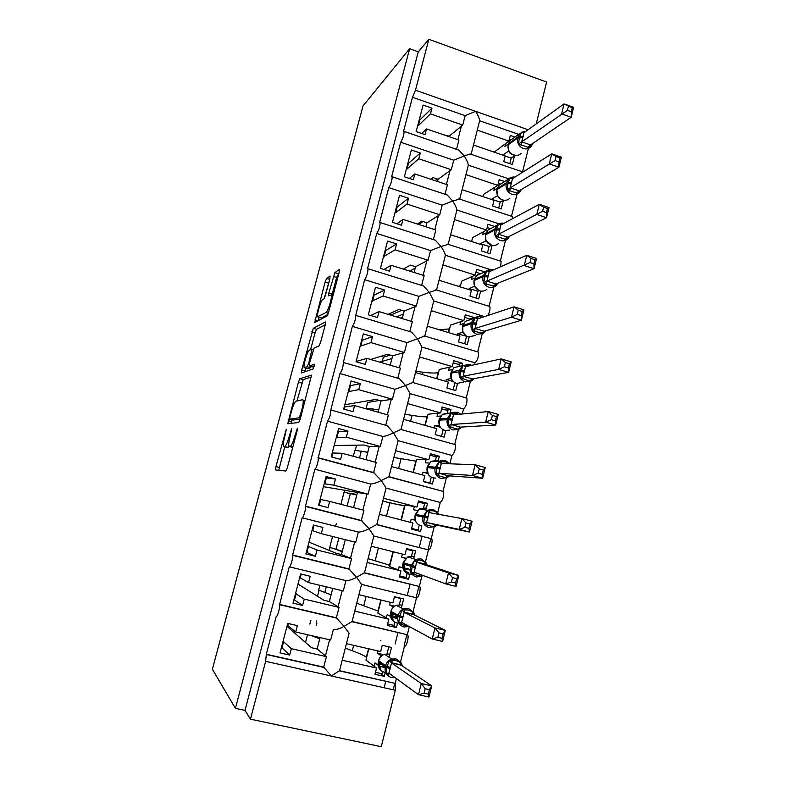 <?xml version="1.0" encoding="UTF-8"?>
<svg xmlns="http://www.w3.org/2000/svg" width="786" height="786" viewBox="0 0 786 786"><rect width="100%" height="100%" fill="white"/><g stroke="black" fill="none" stroke-linecap="round" stroke-linejoin="round"><path stroke-width="1.18" d="M286.271 429.225L275.935 466.57L275.591 469.94L285.849 471.02L287.381 467.582L297.216 430.492L297.422 428.105L295.064 435.336C293.158 442.076 291.527 445.79 290.172 446.468L288.826 446.006C288.472 444.218 288.943 440.769 290.25 435.66L291.694 428.684L289.415 435.719C287.558 442.282 285.986 445.888 284.689 446.556L283.432 446.124C283.088 444.395 283.559 441.034 284.846 436.024L286.271 429.225M329.874 278.775L330.041 276.024L326.612 278.44L325.09 282.086L314.646 322.574L326.976 316.021L328.587 312.229L339.169 272.349L339.316 269.5L334.865 272.634L328.853 293.07L328.469 295.831L331.387 294.878C332.36 297.079 327.89 311.885 326.052 312.504L317.534 316.768C316.62 314.675 320.875 300.468 322.633 299.712L323.96 298.886L325.502 295.202L329.874 278.775M235.417 708.353L409.634 48.703L363.014 105.933L212.387 669.25L235.417 708.353L245.006 710.387L250.469 719.18L265.639 661.34L266.307 654.257L276.269 616.303C277.301 617.59 280.396 606.674 279.561 604.67L289.258 566.794C290.339 567.777 293.375 557.215 292.569 555.299L302.129 517.778C303.249 518.465 306.226 508.237 305.44 506.4L314.872 469.232C316.031 469.645 318.959 459.722 318.192 457.963L327.487 421.158C329.57 418.358 330.68 414.635 330.827 409.987L339.974 373.546C342.077 370.619 343.197 366.924 343.335 362.464L352.354 326.396C354.466 323.331 355.586 319.666 355.724 315.392L364.616 279.698C366.728 276.505 367.858 272.86 367.995 268.753L367.534 268.557L376.749 233.442C378.881 230.131 380.011 226.506 380.149 222.546L379.648 222.409L388.775 187.618C390.917 184.199 392.057 180.584 392.194 176.781L391.644 176.693L400.683 142.237C402.835 138.7 403.984 135.094 404.122 131.429L403.532 131.409L412.483 97.277L415.47 90.213L428.822 39.3L546.624 82.029L536.209 123.923M299.898 378.705L298.434 382.153L287.735 423.733L298.719 422.495L300.281 418.948L311.511 375.109L299.898 378.705L303.19 379.638L296.941 400.998M301.677 369.98L313.319 328.312L325.404 321.946L325.208 324.982L320.639 342.195L319.037 345.909L314.115 348.08L309.605 362.867L309.36 365.962L314.528 364.203L313.123 368.899L301.411 373.006L301.677 369.98L304.948 370.913L305.705 368.074M419.223 119.855L419.803 120.052L431.956 108.163L423.084 105.069L416.158 131.606L425.059 134.652L426.552 128.914L458.896 140.026L456.519 149.311M431.956 108.163L430.463 113.882L462.728 125.072L465.145 115.67L412.483 97.277M421.66 133.492L426.552 128.914M449.081 136.656L449.209 136.174L443.697 134.799M449.209 136.174L462.728 125.072M417.779 125.377L418.368 125.573L430.463 113.882M471.04 154.272L470.175 153.977L464.202 155.952L458.847 150.106L457.314 149.468M508.758 178.854L468.338 165.158C468.053 162.938 466.678 159.863 464.202 155.952L453.719 160.206L400.683 142.237M518.672 134.357L479.656 120.739C479.421 118.362 478.065 115.228 475.599 111.317L465.145 115.67M407.914 163.174L408.494 163.37L420.294 152.995L411.353 149.979L404.368 176.762L413.338 179.739L414.841 173.942L447.421 184.798L444.994 194.25M420.294 152.995L418.791 158.762L451.282 169.707L453.719 160.206M409.427 178.442L414.841 173.942M437.527 181.497L438.097 179.306L432.978 177.597L430.826 179.267M438.097 179.306L451.282 169.707M406.46 168.744L407.04 168.941L418.791 158.762M459.663 199.104L452.687 201.01L447.175 194.977L445.711 194.348M498.963 223.814L456.921 210C456.587 207.926 455.182 204.93 452.687 201.01L442.194 205.166L388.775 187.618M512.501 218.724L512.305 216.533L511.598 216.297M396.498 206.895L397.087 207.082L408.524 198.249L399.524 195.301L392.46 222.34L401.499 225.248L403.022 219.392L435.827 229.984L433.361 239.602M408.524 198.249L407.001 204.075L439.738 214.755L442.194 205.166M396.93 223.774L403.022 219.392M425.874 226.771L426.886 222.831L421.728 221.161L417.445 224.049M426.886 222.831L439.738 214.755M395.024 212.515L395.613 212.711L407.001 204.075M492.105 245.379L490.022 253.691L481.317 250.901L482.761 245.134L450.614 234.759L448.167 244.348L441.074 246.49L435.405 240.261L434.01 239.651M490.484 269.608L445.387 255.263C445.014 253.338 443.579 250.41 441.074 246.49L430.551 250.547L376.749 233.442M500.643 266.729L501.114 261.325L500.368 261.08M384.973 251.009L396.635 243.935L387.577 241.066L380.444 268.36L389.551 271.19L391.084 265.285L424.126 275.601L421.64 285.328L423.516 285.966L367.995 268.753M396.635 243.935L395.103 249.82L428.075 260.225L430.551 250.547M384.069 269.48L391.084 265.285M414.104 272.467L415.578 266.749L410.39 265.118L403.316 269.107M415.578 266.749L428.075 260.225M383.489 256.688L395.103 249.82M480.678 291.036L478.703 298.906L469.94 296.184L471.404 290.358L439.02 280.248L436.544 289.946L429.343 292.402L423.516 285.966M484.589 316.591L433.744 300.959L429.343 292.402L418.81 296.361L364.616 279.698M487.91 315.491C489.766 311.737 490.405 308.741 489.816 306.52L489.108 306.245L493.893 287.008M373.35 295.536L384.639 290.054L375.512 287.254L368.31 314.813L377.486 317.564L379.039 311.61L412.326 321.651L409.801 331.466L411.52 332.095L355.724 315.392M384.639 290.054L383.096 295.988L416.305 306.127L418.81 296.361M370.648 315.52L379.039 311.61M402.216 318.605L404.161 311.069L398.934 309.478L388.029 314.321M404.161 311.069L416.305 306.127M371.857 301.264L383.096 295.988M469.144 337.125L467.287 344.543L458.464 341.89L459.938 336.015L427.319 326.18L424.823 335.966L417.504 338.756L411.52 332.095M474.548 364.704L475.019 362.818L421.994 347.078L417.504 338.756L406.952 342.608L352.354 326.396M475.019 362.818C477.701 360.027 478.831 356.461 478.409 352.128L477.76 351.823L482.172 334.079M361.619 340.466L372.525 336.614L363.329 333.893L356.068 361.717L365.303 364.39L366.865 358.377L400.398 368.143L397.854 378.046L399.406 378.665L343.335 362.464M372.525 336.614L370.972 342.608L404.417 352.472L406.952 342.608M356.137 361.462L366.865 358.377M390.229 365.176L392.646 355.793L387.38 354.25L370.678 359.487M392.646 355.793L404.417 352.472M360.106 346.253L370.972 342.608M457.511 383.597L455.762 390.613L446.87 388.029L448.364 382.104L415.509 372.535L412.984 382.418L405.547 385.543L399.406 378.665M462.276 414.006L463.534 408.926L410.135 393.639L405.547 385.543L394.975 389.296L339.974 373.546M463.534 408.926C466.226 406.254 467.346 402.668 466.894 398.158L466.304 397.824L470.49 381.004M349.77 385.818L360.302 383.627L351.037 380.984L343.698 409.074L353.002 411.668L354.584 405.596L388.363 415.067L385.798 425.079L387.174 425.668L330.827 409.987M360.302 383.627L358.73 389.679L392.42 399.249L394.975 389.296M344.239 407.001L354.584 405.596M378.115 412.198L381.014 400.929L375.718 399.426L344.838 404.731M381.014 400.929L392.42 399.249M348.247 391.654L358.73 389.679M445.76 430.561L444.129 437.114L435.169 434.609L436.672 428.625L403.582 419.341L401.037 429.323L393.481 432.791L387.174 425.668M447.205 477.613L440.995 478.507C436.269 476.689 434.294 473.172 435.08 467.955L439.03 461.608L445.466 460.596L449.897 463.681L451.95 455.477L398.158 440.641L393.481 432.791C389.414 434.884 385.877 436.102 382.89 436.436L327.487 421.158M451.95 455.477C454.642 452.933 455.752 449.307 455.271 444.611L454.74 444.267L458.533 429.058M337.823 431.593L347.952 431.092L338.619 428.527L331.211 456.892L340.593 459.407L342.185 453.276L376.209 462.453L373.625 472.563L317.996 457.678M347.952 431.092L346.361 437.203L380.306 446.487L382.89 436.436M332.232 452.982L342.185 453.276M365.893 459.672L369.282 446.487L363.947 445.033L334.178 445.524M369.282 446.487L380.306 446.487M336.28 437.478L346.361 437.203M437.753 512.492L440.248 502.46C442.95 500.043 444.041 496.388 443.54 491.505L388.972 476.67L381.289 480.492L373.625 472.563M440.248 502.46L386.064 488.096L381.289 480.492C377.192 482.653 373.655 483.832 370.687 484.019L314.872 469.232M325.758 477.8L335.484 479.018L326.082 476.532L318.605 505.172L328.047 507.609L329.658 501.409L363.947 510.301L361.324 520.499L305.194 506.086M335.484 479.018L333.883 485.188L368.084 494.168L370.687 484.019M320.118 499.385L329.658 501.409M353.543 507.599L357.443 492.468L323.439 486.652M357.443 492.468L368.084 494.168M324.205 483.744L333.883 485.188M425.481 561.784L428.439 549.895C430.217 550.74 433.145 540.788 431.701 538.823L376.799 524.478L368.988 528.654L361.324 520.499M428.439 549.895L373.851 536.013L368.988 528.654C364.851 530.874 361.314 532.014 358.357 532.073L302.129 517.778M312.013 530.432L321.278 533.635L322.899 527.416L313.427 525.009L305.872 553.933L315.392 556.282L317.013 550.023L351.558 558.61L348.915 568.907L292.363 554.985M321.278 533.635L355.734 542.32L358.357 532.073M351.558 558.61L341.448 554.572L336.015 553.216L308.947 542.134M307.886 546.221L317.013 550.023M413.092 611.557L416.521 597.792C418.27 598.912 421.237 588.635 419.744 586.592L364.498 572.739L356.569 577.288L348.915 568.907M416.521 597.792L361.531 584.401L356.569 577.288C352.393 579.577 348.846 580.677 345.919 580.599L289.376 566.824M299.702 577.572L308.554 582.573L310.185 576.276L300.645 573.967L293.011 603.167L302.6 605.436L304.251 599.119L339.051 607.382L336.379 617.786L279.394 604.375M308.554 582.573L343.266 590.944L345.919 580.599M339.051 607.382L329.344 601.565L323.871 600.258L298.002 584.077M295.536 593.509L304.251 599.119M400.575 661.832L404.485 646.141C406.215 647.566 409.211 636.925 407.679 634.803L352.079 621.48L344.022 626.393L336.379 617.786M342.254 660.102L349.082 633.251L344.022 626.393C339.817 628.751 336.261 629.812 333.352 629.586L330.67 640.04L295.703 631.983L297.354 625.627L287.735 623.396L280.032 652.891L289.69 655.072L291.351 648.696L326.416 656.644L323.724 667.147L266.307 654.257M479.656 120.739L477.269 130.122L508.896 141.097L510.31 135.457L514.928 137.069M471.109 154.302L473.467 145.027L505.172 155.923L503.747 161.582L512.334 164.52L514.496 155.864M522.562 171.859L528.369 148.515M435.002 180.652L437.173 179.002M468.338 165.158L465.931 174.63L497.784 185.358L499.208 179.67L504.72 181.527M459.692 199.113L462.099 189.681L494.021 200.322L492.586 206.03L501.232 208.899L503.413 200.175L500.181 202.09L491.614 199.231L497.4 195.685M511.509 216.268L517.001 194.211M418.722 224.462L423.025 221.573M456.921 210L454.485 219.559L486.563 230.033L487.998 224.285L494.64 226.466M500.348 261.08L505.496 240.388M445.387 255.263L442.931 264.911L475.235 275.12L476.689 269.323L484.834 271.907M433.744 300.959L431.259 310.696L463.799 320.629L465.273 314.783L474.056 317.475L473.801 318.507M421.994 347.078L419.488 356.913L452.264 366.571L453.748 360.666L462.6 363.289L461.971 365.804M410.135 393.639L407.6 403.562L440.612 412.945L442.105 406.981L451.026 409.526L450.034 413.505M413.465 432.781L412.846 432.811M379.736 423.595L380.296 423.546M398.158 440.641L395.604 450.663L428.851 459.761L430.364 453.738L439.345 456.214L438.008 461.569M388.972 476.67L391.546 466.589L424.872 475.589L423.359 481.631L432.379 484.058L433.901 477.986M443.068 491.142L446.448 477.583M386.064 488.096L383.489 498.216L416.983 507.019L418.506 500.947L427.555 503.335L425.884 510.006M376.799 524.478L379.392 514.299L412.964 523.004L411.432 529.106L420.52 531.444L421.895 525.972M431.288 538.469L434.206 526.728M373.851 536.013L371.247 546.231L404.996 554.739L406.539 548.608L415.647 550.917L413.682 558.787M400.585 576.118L408.553 579.292L409.752 574.468M410.145 572.906L410.547 571.324M408.553 579.292L399.396 577.032L400.939 570.872L367.111 562.471L371.267 546.241M364.498 572.739L367.131 562.442M419.39 586.248L421.827 576.462M400.939 570.872L389.571 566.539L393.295 551.792M389.836 565.498L383.922 563.267M337.174 549.797L342.165 551.762M361.531 584.401L358.897 594.717L392.892 602.911L394.454 596.721L403.631 598.952L401.4 607.883M391.487 624.782L396.458 627.601L397.5 623.445M396.458 627.601L387.243 625.43L388.805 619.201L354.722 611.105L358.907 594.717M352.079 621.48L354.751 611.036M407.384 634.489L409.349 626.599M388.805 619.201L377.82 613.119L381.112 600.072M329.943 594.471L331.004 595.09M326.416 656.644L317.122 649L311.62 647.743L286.959 626.373M283.078 641.238L291.351 648.696M287.273 625.155L295.703 631.983M250.469 719.18L381.269 746.7L395.309 690.246L395.486 683.476L339.542 670.694L342.205 660.22L376.543 668.012L374.961 674.29L384.256 676.382L385.13 672.904M323.724 667.147L331.348 675.989L339.542 670.694M346.43 643.665L380.679 651.555L382.242 645.306L391.497 647.448L389.099 657.008M395.26 683.201L396.409 678.573M376.543 668.012L365.952 660.122L368.801 648.823M310.902 635.481L319.755 638.802M422.072 536.101L419.213 547.547M410.115 583.969L407.227 595.523M398.03 632.298L395.122 643.96M385.838 681.089L384.167 687.76M409.634 48.703L418.28 51.817L428.822 39.3M418.28 51.817L245.006 710.387M508.896 141.097L494.178 152.15M497.784 185.358L483.498 194.456L482.948 196.638M486.563 230.033L472.602 237.627L471.62 241.538M475.235 275.12L461.608 281.182L460.174 286.861M427.329 326.18L431.229 310.883M463.799 320.629L450.516 325.129L448.629 332.606M452.264 366.571L439.315 369.479L436.967 378.783M440.612 412.945L428.026 414.232L425.206 425.403M391.556 466.599L395.594 450.732M366.197 451.989L367.868 451.999M428.851 459.761L416.619 459.397L413.318 472.474M348.837 493.136L356.923 494.463M404.928 505.722L394.641 503.934M416.983 507.019L405.114 504.985L401.332 519.988M323.125 574.448L325.306 575.578M415.224 268.095L409.722 271.101M390.78 313.093L390.288 314.999M401.675 310.313L390.681 315.117M402.579 317.21L400.487 318.075M381.731 356.019L383.342 357.227L382.271 361.373M391.939 358.524L379.736 362.12M379.422 400.477L367.661 402.432L366.109 408.406M372.279 400.015L371.837 401.734M356.598 445.151L355.311 450.132M344.995 489.973L344.415 492.203M336.251 523.751L335.593 526.286M330.071 547.606L329.334 550.485M318.969 590.522L317.485 596.26M307.532 634.705L305.518 642.457M430.866 538.361L428.026 549.787M418.967 586.15L416.099 597.684M406.952 634.39L404.053 646.043M394.827 683.103L393.167 689.774M317.122 649L320.059 637.593M329.344 601.565L332.733 588.4M341.448 554.572L345.28 539.687M380.365 640.531L380.896 640.649M380.267 673.376L384.256 676.382M418.27 501.89L427.555 503.335M433.43 456.106L439.345 456.214M446.134 410.066L451.026 409.526M458.13 364.301L462.6 363.289M469.812 318.91L474.056 317.475M337.371 618.641L335.936 617.678M390.269 355.095L383.342 357.227M403.415 313.968L396.517 316.886M288.364 623.544L287.902 625.292M281.467 647.379L289.69 655.072M282.105 647.526L283.707 641.386M301.264 574.114L300.331 577.72M314.046 525.166L312.632 530.589M326.367 477.957L324.815 483.901M338.432 431.76L336.889 437.645M350.379 385.995L348.856 391.831M362.218 340.643L360.705 346.43M373.949 295.713L372.456 301.441M385.572 251.196L384.089 256.875M397.087 207.082L395.613 212.711M408.494 163.37L407.04 168.941M419.803 120.052L418.368 125.573M293.944 599.59L302.6 605.436M294.573 599.738L296.165 593.656M306.314 552.253L315.392 556.282M306.933 552.401L308.505 546.378M319.224 505.339L320.737 499.542M331.83 457.059L332.851 453.139M344.307 409.241L344.848 407.177M287.037 447.43L283.834 446.566M289.12 446.448L287.195 447.47M292.539 447.362L289.268 446.487M284.748 446.812L278.775 470.274M311.364 377.034L303.19 379.638M291.95 419.783L291.075 423.458M289.936 416.934L289.729 419.174L299.309 417.759L301.716 410.272C303.003 405.252 303.465 401.892 303.101 400.182L302.581 399.72L295.9 401.233C294.573 402.137 293.011 405.782 291.203 412.169L289.936 416.934M293.001 420.068L289.729 419.174M300.242 419.066L293.05 420.078M310.617 349.613L315.088 332.822L311.826 331.869M325.247 324.805L316.581 329.275L315.088 332.822M312.612 366.895L314.213 366.404M309.212 350.232C307.513 350.605 303.19 365.215 304.123 367.416L307.179 366.777L308.702 363.211L312.062 349.18L309.212 350.232M307.542 368.595L304.555 367.74M311.276 366.512L310.529 367.73L307.866 368.693M304.948 370.913L304.722 371.847M320.865 317.888L318.025 317.043M327.89 314.38L321.307 318.016M338.963 273.145L336.614 277.448L331.967 295.055M329.639 279.659L324.176 298.641M319.195 317.387L318.291 320.776L315.039 319.814M389.09 673.219L388.657 675.086L386.152 673.425L387.125 666.253L389.424 660.338L396.164 660.515L401.381 663.07L401.145 665.162L391.487 662.932L388.942 673.121L418.486 694.696L421.247 683.506L391.536 662.971M425.206 688.723L424.106 693.213L428.311 694.156L429.411 689.666L425.206 688.723L421.247 683.506L431.701 685.873L401.145 665.162M429.411 689.666L431.701 685.873L428.96 697.035L418.486 694.696L424.106 693.213M385.179 667.334L379.51 666.115L380.788 669.279L379.049 668.179C380.562 670.713 382.733 672.109 385.562 672.374M374.175 666.243L375.001 662.942L378.066 665.172M381.967 664.524L379.903 664.052M378.017 650.946L377.447 653.225L381.406 655.966M390.347 658.157L391.006 658.334M377.447 653.225L383.529 654.62M385.955 655.18L386.643 655.337M383.981 665.968L383.676 667.157M382.576 671.568L382.025 673.779L375.462 672.295M388.775 646.819L387.017 653.854M378.832 662.264L378.97 668.129L380.1 663.178M391.487 662.932L389.424 660.338M388.942 673.121L386.152 673.425M428.96 697.035L428.311 694.156M366.64 657.381L366.364 657.184C363.918 655.436 359.222 653.284 352.305 650.739L345.29 648.165M408.484 626.128L401.292 624.506L398.787 622.885L399.465 616.931L402.029 609.926L404.967 609.808L408.73 610.113L412.09 611.528L413.888 612.775L413.711 614.632L404.142 612.314L401.617 622.404L432.212 638.989L434.943 627.926L404.181 612.343M438.942 632.868L437.851 637.308L442.017 638.291L443.108 633.85L438.942 632.868L434.943 627.926L445.308 630.392L413.711 614.632M443.108 633.85L445.308 630.392L442.606 641.445L432.212 638.989L437.851 637.308M397.637 618.366L391.831 617.03M386.348 617.845L387.164 614.573L390.534 616.391M395.957 618.15L396.311 616.745L392.057 615.733M390.259 602.282L389.591 604.955L393.54 606.959M389.591 604.955L394.572 606.153M394.936 622.247L394.14 625.41L387.636 623.868M399.809 598.018L400.87 598.519L399.327 604.699M391.231 612.874L391.349 618.808L393.138 620.026L392.234 617.364L397.637 618.543M391.821 617.059L391.448 618.887C393.167 621.687 395.613 623.092 398.787 623.092M404.142 612.314L402.029 609.926M401.617 622.404L398.787 622.885M442.606 641.445L442.017 638.291M394.395 596.947L400.87 598.519M378.321 611.115L356.746 603.206M331.073 594.835L318.684 590.099L319.922 585.315M423.094 575.784L420.893 576.187L413.809 574.428L411.304 572.856L412.286 565.684L414.507 560.025L421.178 560.222L426.15 562.845L426.975 564.869M452.53 577.612L451.449 582.004L455.585 583.035L456.656 578.643L452.53 577.612L448.482 572.945L416.659 562.206L414.163 572.198L445.79 583.89L448.482 572.945L458.769 575.519L426.159 564.603L416.708 562.226M456.656 578.643L458.769 575.519L456.096 586.454L445.79 583.89L451.449 582.004M426.287 562.982L426.159 564.603M410.243 569.948L404.033 568.416L405.37 571.245L408.651 572.65M398.404 569.899L399.219 566.657L402.904 568.023M408.121 569.604L408.288 568.917L404.122 567.885M402.383 554.081L401.617 557.136L405.527 558.453M401.617 557.136L405.812 558.188M407.168 573.407L406.136 577.494L399.681 575.902M406.46 548.913L412.807 550.868L411.52 556.026M403.503 563.965L403.473 569.614L405.37 571.245M412.395 572.572L414.173 572.856M410.263 570.135L404.014 568.7L403.719 570.076C405.714 573.21 408.494 574.586 412.041 574.183M416.659 562.206L414.507 560.025M414.163 572.198L411.304 572.856M456.096 586.454L455.585 583.035M406.382 549.237L412.807 550.868M389.895 565.262L368.103 558.649M342.293 551.261L329.747 547.38L332.566 536.484M468.996 528.379L470.057 524.036L465.97 522.965L464.899 527.308L468.996 528.379L469.439 532.053L459.221 529.391L461.883 518.563L472.081 521.246L469.439 532.053L436.034 524.93L435.395 526.355L433.224 526.679L426.189 524.852L423.693 523.319L424.381 517.326L426.867 510.615L433.499 510.812L436.81 512.295L438.834 514.378M465.97 522.965L461.883 518.563L429.048 512.59L426.582 522.484L436.034 524.93M464.899 527.308L459.221 529.391L426.631 522.493M415.214 520.263L411.147 519.202L415.155 520.057M414.33 506.567L413.524 509.77L417.376 510.468M410.361 522.326L411.147 519.202M419.262 525.117L418.024 530.039L411.618 528.389M411.589 528.497L418.024 530.039M418.25 501.979L424.637 503.659L423.163 509.525M435.277 526.404L428.763 527.524C424.008 525.736 422.023 522.218 422.819 516.952L415.028 515.42L415.873 521.757M421.001 508.906L420.058 508.984M438.549 513.68L438.765 514.27M429.048 512.59L426.867 510.615M426.582 522.484L423.693 523.319M472.081 521.246L470.057 524.036M404.829 506.096L382.753 501.144M401.371 519.821L394.592 518.239M356.785 495.013L344.032 492.213L340.888 504.327M398.895 519.359L401.341 519.939M478.202 473.211L482.26 474.322L483.321 470.028L479.254 468.908L478.202 473.211L472.494 475.481L475.137 464.772L485.257 467.552L482.633 478.252L472.494 475.481L438.932 473.26L448.197 475.766L447.578 477.407L445.436 477.652L438.45 475.756L435.955 474.263L436.947 467.09L439.109 461.687L445.701 461.893L449.533 463.789M479.254 468.908L475.137 464.772L441.329 463.465L438.932 473.26M482.26 474.322L482.633 478.252L448.266 475.785M427.722 473.486L422.966 472.199L427.279 472.484M426.12 459.682L425.324 462.856L429.077 462.993M422.288 474.891L422.966 472.199M431.259 477.21L429.804 483.036L423.438 481.327M427.889 482.85L429.804 483.036M430.011 455.163L436.348 456.902L435.198 461.48M440.131 468.957L427.044 467.562L428.272 474.449M441.329 463.465L439.109 461.687M438.883 473.26L435.955 474.263M485.257 467.552L483.321 470.028M416.167 461.195L393.874 457.481M367.789 452.304L354.879 450.309L353.327 456.283M492.4 415.44L491.358 419.695L495.386 420.844L496.428 416.6L492.4 415.44L488.253 411.559L498.285 414.438L495.691 425.02L485.64 422.161L488.253 411.559L453.483 414.821L451.056 424.519L460.37 427.132L459.643 428.94L457.531 429.107L450.594 427.152L448.108 425.698L448.806 419.685L439.04 420.117C438.274 425.177 440.189 428.606 444.788 430.423L449.72 430.158M491.358 419.695L485.64 422.161L451.115 424.519M495.386 420.844L495.691 425.02L460.37 427.132M440.317 427.22L434.678 425.639L439.286 425.324M437.802 413.23L437.006 416.374L440.651 416.03M434.108 427.908L434.678 425.639M443.147 429.755L441.496 436.377M441.653 408.789L447.951 410.577L447.146 413.79M452.304 420.235L448.806 419.685L451.223 413.24L457.786 413.446M459.584 428.95L453.1 429.981C448.413 428.124 446.458 424.607 447.234 419.439L447.519 418.28L439.325 418.987L439.492 425.806L440.799 427.83M453.483 414.821L451.223 413.24M451.056 424.519L448.108 425.698M498.285 414.438L496.428 416.6M427.397 416.698L427.073 416.727C424.185 416.973 419.193 416.521 412.09 415.372L404.898 414.212M378.695 409.958L372.2 408.907C367.995 408.239 365.804 408.17 365.628 408.691M379.933 423.575L379.235 423.458M505.408 362.543L504.376 366.757L508.375 367.946L509.407 363.741L505.408 362.543L501.222 358.917L511.175 361.894L508.611 372.358L498.638 369.4L501.222 358.917L465.509 366.659L463.111 376.258L472.357 378.94L471.58 380.945L469.497 381.033L460.134 377.594L460.842 371.582L450.84 373.144C450.083 378.154 451.989 381.593 456.548 383.44L463.209 382.261M504.376 366.757L498.638 369.4L463.17 376.248M508.375 367.946L508.611 372.358L472.357 378.94M453.257 381.544L446.281 379.51L451.174 378.567M449.366 367.219L448.59 370.334L452.117 369.567M445.809 381.357L446.281 379.51M454.917 382.762L453.149 389.856M453.198 362.847L459.446 364.694L459.132 365.962M464.349 371.994L460.842 371.582L463.219 365.264L469.753 365.48M471.561 380.945L465.086 381.927C460.429 380.031 458.493 376.523 459.26 371.395L459.545 370.245L451.125 372.024L451.262 378.783L453.434 381.701M465.509 366.659L463.219 365.264M463.111 376.258L460.134 377.594M511.175 361.894L509.407 363.741M438.529 372.603L438.195 372.672C435.228 373.271 430.188 373.124 423.055 372.23L415.833 371.306M425.197 385.946L424.332 385.867M428.724 387.134L429.539 387.203M518.279 310.215L517.247 314.38L521.216 315.608L522.238 311.452L518.279 310.215L514.054 306.825L523.928 309.9L521.383 320.256L511.499 317.2L514.054 306.825L477.426 318.959L475.049 328.469L484.235 331.23L483.41 333.421L474.528 331.348L472.052 329.963L472.769 323.94L471.168 323.812L462.522 326.612C461.775 331.584 463.671 335.013 468.191 336.899L475.127 335.553M517.247 314.38L511.499 317.2L475.108 328.45M521.216 315.608L521.383 320.256L484.235 331.23M457.403 335.258L457.766 333.814L466.855 336.359M457.766 333.814L462.925 332.213L466.177 335.966M460.832 321.631L460.056 324.726L463.494 323.586M466.52 336.457L464.693 343.767M464.634 317.328L470.765 319.519M476.287 324.225L472.769 323.94L475.108 317.75L477.986 317.495L477.613 318.9L475.108 317.75M477.426 318.959L476.581 318.684M475.049 328.469L472.052 329.963M523.928 309.9L522.238 311.452M449.563 328.902L439.374 329.815M531.002 258.437L529.99 262.553L533.93 263.821L534.932 259.714L531.002 258.437L526.748 255.293L536.543 258.466L534.028 268.704L524.223 265.56L526.748 255.293L489.226 271.73L486.878 281.142L495.995 283.972L495.121 286.35L486.328 284.139L483.842 282.793L484.569 276.76L482.968 276.692L474.105 280.523C473.359 285.456 475.245 288.884 479.735 290.8C482.388 291.547 484.756 291.056 486.848 289.336M529.99 262.553L486.937 281.113M533.93 263.821L534.028 268.704L495.995 283.972M468.888 289.582L469.154 288.531L477.849 291.252L479.322 290.663M469.154 288.531L474.538 286.291M472.19 276.476L471.423 279.531L474.793 278.048M477.849 291.252L476.129 298.11M488.106 276.918L484.569 276.76L486.868 270.698L489.747 270.423L489.423 271.642M474.479 286.084L478.979 290.525M478.212 274.835L477.682 274.776M489.226 271.73L486.868 270.698M486.878 281.142L483.842 282.793M536.543 258.466L534.932 259.714M475.962 272.231L480.521 273.675M460.498 285.583L458.444 286.31M543.598 207.209L542.595 211.287L546.506 212.593L547.498 208.516L543.598 207.209L539.314 204.301L549.031 207.563L546.545 217.702L536.809 214.45L539.314 204.301L500.918 224.943L498.589 234.267L507.638 237.166L506.724 239.73L495.534 236.085L496.261 230.033L494.649 230.023L485.571 234.867C484.834 239.759 486.701 243.179 491.162 245.134C493.903 245.93 496.33 245.409 498.432 243.572M542.595 211.287L498.648 234.238M546.506 212.593L546.545 217.702L507.638 237.166M480.275 244.328L480.433 243.68L489.069 246.46L491.505 245.242M486.072 240.791L480.433 243.68M483.439 231.723L482.683 234.759L486.033 232.951M489.069 246.46L487.458 252.876M499.808 230.062L496.261 230.033L496.536 228.923L498.53 224.098L501.399 223.804L501.114 224.835M485.915 240.388L491.741 245.301M499.847 224.717L498.53 224.098M498.589 234.267L495.534 236.085M549.031 207.563L547.498 208.516M487.182 227.557L490.297 228.569M556.066 156.522L555.073 160.55L558.944 161.896L559.937 157.868L556.066 156.522L551.752 153.84L561.391 157.19L558.925 167.221L549.276 163.891L551.752 153.84L512.492 178.619L510.183 187.854L519.173 190.821L518.22 193.553L507.098 189.809L507.835 183.757L506.223 183.806L496.929 189.642C496.202 194.486 498.059 197.905 502.49 199.899C505.31 200.735 507.776 200.184 509.888 198.249M555.073 160.55L510.242 187.815M558.944 161.896L558.925 167.221L519.173 190.821M494.591 187.392L493.834 190.389L497.214 188.257M500.181 202.09L498.688 208.054M511.401 183.659L507.835 183.757L508.11 182.657L510.075 177.941L512.934 177.626L512.708 178.481M521.432 189.475L519.448 192.619C517.296 194.594 514.781 195.154 511.902 194.289C507.383 192.256 505.486 188.758 506.223 183.806L506.498 182.696L497.204 188.561L496.811 189.799L497.833 196.245C499.169 198.534 501.34 199.88 504.347 200.273M512.492 178.619L510.075 177.941M510.183 187.854L507.098 189.809M561.391 157.19L559.937 157.868M498.304 183.285L500.466 184.012M418.722 223.185L419.478 223.961M421.375 222.684L420.618 221.907M568.396 106.365L567.413 110.354L571.255 111.73L572.237 107.741L564.053 103.909L573.613 107.348L571.176 117.271L561.597 113.852L564.053 103.909L523.957 132.726L521.668 141.873L530.589 144.909L529.597 147.817L518.563 143.985L519.3 137.923L517.679 138.022L508.178 144.83C507.471 149.645 509.308 153.054 513.71 155.078C516.598 155.952 519.104 155.382 521.206 153.358M567.413 110.354L521.737 141.824M571.255 111.73L571.176 117.271L530.589 144.909M505.143 156.041L511.195 158.114L515.115 155.451M508.955 151.276L508.65 150.706M502.804 155.107L508.542 151.079M505.634 143.455L504.887 146.432L508.326 143.966M511.195 158.114L509.809 163.655M532.063 143.907L529.597 147.817M522.887 137.697L519.3 137.923L519.575 136.823L521.501 132.225L524.36 131.891L524.174 132.569M532.937 143.307L530.972 146.756C528.821 148.819 526.276 149.399 523.329 148.505C518.839 146.432 516.952 142.934 517.679 138.022L517.954 136.931L508.454 143.759L508.483 150.273L509.112 151.492C509.436 153.476 511.981 154.813 516.726 155.471M523.957 132.726L521.501 132.225M521.668 141.873L518.563 143.985M573.613 107.348L572.237 107.741M509.318 139.417L510.792 139.928M285.986 431.76L285.269 431.563M297.137 430.797L296.332 430.571M291.41 431.288L290.653 431.082M528.104 129.749L415.47 90.213M395.309 690.246L265.639 661.34M325.424 656.064L329.599 639.794M338.029 606.92L342.195 590.689M350.517 558.257L354.673 542.055M362.896 510.026L367.013 493.962M375.168 462.178L379.225 446.379M387.331 414.782L391.31 399.249M399.367 367.838L403.287 352.56M411.294 321.346L415.155 306.324M423.114 275.287L426.906 260.52M434.815 229.659L438.549 215.138M446.419 184.464L450.083 170.179M457.904 139.682L461.51 125.642M288.059 447.46L284.689 446.556M290.181 435.925L289.415 435.719M292.795 447.175L290.172 446.468M295.87 435.552L295.064 435.336M279.266 467.454L275.935 466.57M291.468 421.561L288.167 420.657M301.716 383.077L298.434 382.153M300.507 418.083L299.309 417.759M301.195 415.499L300.39 415.273M302.522 410.498L301.716 410.272M316.581 329.275L313.319 328.312M312.74 366.934L309.36 365.962M310.529 367.73L307.179 366.777M309.458 363.427L308.702 363.211M312.406 352.305L311.659 352.089M328.312 313.182L326.052 312.504M332.193 294.082L328.853 293.07M336.614 277.448L333.274 276.426M338.206 273.656L334.865 272.634M328.322 283.078L325.09 282.086M329.717 279.384L326.612 278.44M394.798 660.289L394.277 658.658M394.926 677.493L391.349 677.493C386.476 675.842 384.452 672.305 385.278 666.901L385.582 665.683C386.525 662.382 388.559 660.181 391.664 659.051L395.997 658.855L401.341 663.05M401.45 663.276L401.901 664.425M390.22 668.748L385.278 666.901L378.312 661.9C377.506 667.176 379.491 670.625 384.246 672.256L385.592 672.433M390.524 667.52L385.582 665.683L378.616 660.712L378.341 661.773M388.805 654.05L384.57 654.237C381.524 655.327 379.54 657.489 378.616 660.712L378.881 667.845M378.646 660.584L378.557 660.613C379.5 657.371 381.505 655.249 384.57 654.237L391.664 659.051L396.095 658.963L401.391 663.246M401.066 665.153L399.553 661.891M391.625 662.991L392.371 660.24M366.364 657.184L368.496 648.755M352.305 650.739L353.68 645.335M316.247 625.607L316.876 623.151M316.149 622.119L316.463 620.911M406.647 609.818L405.9 608.364M409.172 626.501L403.945 627.002C399.111 625.302 397.097 621.775 397.913 616.42L398.217 615.212C399.042 612.245 400.821 610.162 403.552 608.953L408.553 608.551L413.819 612.716M414.694 615.124L414.232 613.63M402.884 618.051L397.913 616.42L390.701 612.599C389.895 617.825 391.86 621.284 396.596 622.944L398.807 623.141M399.141 623.121L401.695 622.443M403.189 616.833L398.217 615.212L390.996 611.42L390.711 612.52M401.106 604.915L396.213 605.308C393.54 606.478 391.801 608.521 390.996 611.42L391.349 618.621M391.015 611.341L390.927 611.361C391.762 608.433 393.521 606.409 396.213 605.308L403.552 608.953L408.661 608.669L413.908 612.962M413.642 614.613L412.09 611.528M404.269 612.363L404.967 609.808M401.292 624.506L401.754 622.483M378.037 610.958L380.807 599.993M363.79 605.505L366.099 596.446M324.726 592.772L326.259 586.837M422.927 575.863L416.413 577.012C411.618 575.273 409.624 571.746 410.43 566.441L415.411 559.357L420.972 558.748L426.169 562.855M415.421 567.856L402.963 563.778C402.167 568.966 404.122 572.414 408.818 574.114L412.07 574.222M413.072 573.977L413.996 573.623L413.043 573.967M415.725 566.657L403.247 562.609L402.963 563.749M413.289 556.262L407.836 556.852L403.179 562.57L403.601 569.771M403.257 562.58L407.836 556.852L415.411 559.357L421.109 558.866L426.297 563.179M426.091 564.584L424.509 561.666M416.786 562.245L417.435 559.878M420.893 576.187L421.856 575.038M413.809 574.428L414.301 572.247M389.601 565.154L392.99 551.713M375.177 560.683L378.39 548.029M335.917 549.434L338.854 538.066M427.839 518.161L422.819 516.952L427.24 510.242L433.283 509.426L438.264 513.268M428.134 516.972L415.391 514.27L415.106 515.429C414.32 520.568 416.266 524.016 420.923 525.755L421.404 525.863M425.344 508.07L419.439 508.876L415.391 514.27M438.401 513.494L433.43 509.554L427.24 510.242L419.439 508.876L415.096 515.439M437.271 514.093L436.81 512.295M429.195 512.619L429.785 510.448M433.224 526.679L435.965 524.91M426.189 524.852L426.719 522.513M401.066 519.762L404.525 506.037M386.496 516.147L389.876 502.824M347.147 505.948L350.36 493.5M440.425 467.778L427.417 466.393L427.132 467.542C426.356 472.641 428.282 476.08 432.909 477.859L435.719 478.085M437.291 460.35L430.993 461.343L427.112 467.601M427.397 466.462L430.993 461.343L439.03 461.608C439.62 460.675 441.82 460.38 445.642 460.724L449.995 463.809M441.477 463.475L442.017 461.5M445.436 477.652L448.197 475.766M438.45 475.756L439.02 473.28M413.023 472.386L415.853 461.185M398.6 468.495L401.037 458.906M359.536 457.953L361.324 451.017M450.221 413.485L449.13 413.082L442.508 414.242L438.961 420.137M457.658 412.277L460.851 414.134L457.727 412.365C453.542 412.051 451.223 412.414 450.771 413.426L457.521 412.247M452.589 419.076L447.519 418.28L450.771 413.426L442.508 414.242L439.246 419.007M453.64 414.812L454.121 413.023M457.531 429.107L460.301 427.103M450.594 427.152L451.193 424.538M424.902 425.324L427.073 416.727M410.587 421.306L412.09 415.372M371.807 410.43L372.2 408.907M469.645 364.409L471.59 365.343L469.694 364.468L462.453 365.696L469.468 364.36M473.899 378.665L471.669 380.876M464.644 370.845L459.545 370.245L462.453 365.696L453.974 367.573L450.751 373.183M460.419 366.148L453.974 367.573L451.085 372.171M465.685 366.63L466.118 365.028M469.497 381.033L472.298 378.921M462.62 379.019L463.249 376.268M436.672 378.705L438.195 372.672M422.455 374.558L423.055 372.23M481.523 317.013L482.339 317.338M486.003 330.7L483.41 333.421L476.964 334.335C472.337 332.399 470.411 328.892 471.168 323.812L471.453 322.673L462.807 325.502L462.482 326.799M476.571 323.085L471.453 322.673L474.066 318.418C476.218 316.689 478.635 316.198 481.307 316.935M470.647 319.558L465.371 321.336L462.708 325.591L462.925 332.213M481.356 333.421L484.166 331.201M474.528 331.348L475.196 328.469M448.334 332.517L449.219 329.01M497.97 283.176L495.986 285.711C493.844 287.47 491.427 287.971 488.725 287.204C484.137 285.239 482.211 281.732 482.968 276.692L485.61 271.563C487.772 269.716 490.248 269.185 493.019 269.971L493.146 270.011M488.391 275.788L483.252 275.562L474.38 279.423L474.046 280.759M480.963 273.626L476.689 275.513L474.007 280.602M493.097 286.271L495.927 283.942M486.328 284.139L487.015 281.133M459.889 286.762L460.144 285.731M509.78 236.095L507.785 238.934C505.634 240.811 503.168 241.341 500.368 240.526C495.809 238.522 493.903 235.024 494.649 230.023L494.925 228.913L485.846 233.776L485.502 235.142M500.093 228.942L494.925 228.913L497.076 225.15L503.502 223.185M491.368 228.235L487.949 230.101L485.473 234.965M504.73 239.583L507.569 237.146M498 237.392L498.727 234.257M511.676 182.549L506.498 182.696L508.454 179.159L513.71 176.978M501.861 183.344L499.12 185.093L496.821 189.75M516.255 193.327L519.104 190.792M509.574 191.086L510.33 187.825M523.162 136.597L517.954 136.931L519.743 133.581L523.957 131.39M512.413 138.896L510.202 140.488L508.08 144.958M527.661 147.522L530.53 144.879M521.03 145.223L521.816 141.844M522.975 172.006L470.175 153.977M512.305 216.533L458.847 198.838M501.114 261.325L447.401 244.102M489.816 306.52L435.847 289.788M478.409 352.128L424.194 335.887M466.894 398.158L412.424 382.418M455.271 444.611L400.536 429.382M443.54 491.505L388.539 476.788M431.701 538.823L376.425 524.626M419.744 586.592L364.183 572.915M407.679 634.803L351.823 621.667M395.486 683.476L339.346 670.88M337.106 618.199L279.561 604.67M324.294 667.501L266.434 654.522M349.799 569.378L292.569 555.299M362.375 521.02L305.44 506.4M374.834 473.113L318.192 457.963M435.405 240.261L380.149 222.546M447.175 194.977L392.194 176.781M458.847 150.106L404.122 131.429M379.402 514.299L383.499 498.226M403.591 419.341L407.61 403.591M415.519 372.544L419.488 356.942M439.03 280.258L442.931 264.961M450.624 234.759L454.485 219.618M462.109 189.691L465.921 174.698M473.486 145.037L477.269 130.191M276.279 470.008L275.483 469.802M305.106 400.742L303.101 400.182M313.28 349.534L312.062 349.18M333.058 295.389L331.387 294.878M401.489 663.404L402.275 665.929M379.471 666.351L385.15 667.491M391.29 662.726L400.948 664.848M400.909 665.074L401.007 664.367M309.871 624.123L310.883 620.223M401.675 622.895L399.082 623.082M392.538 613.571L391.742 617.619M403.857 612.078L413.505 614.279M404.859 564.456L403.955 568.926M416.295 561.941L425.943 564.22M436.849 525.107L435.65 526.148M428.606 512.305L431.553 513.052M449.307 475.864L447.784 477.24M440.789 463.17L442.115 463.504M461.667 427.053L459.8 428.812M452.844 414.527L453.915 414.792M464.772 366.364L465.774 366.6M462.708 325.561L465.371 321.336L474.066 318.418C476.247 316.699 478.733 316.237 481.543 317.043L482.329 317.338M493.136 270.02C490.258 269.234 487.752 269.755 485.61 271.563L476.689 275.513L474.282 279.502M473.997 280.641L474.479 286.075M488.273 271.475L489.295 271.701M504.023 223.283C501.527 222.723 499.208 223.342 497.076 225.15L487.949 230.101L485.738 233.874M485.453 235.004L485.925 240.378M514.948 177.066C512.03 176.87 509.868 177.567 508.454 179.159L499.12 185.093L497.096 188.669M511.303 178.432L512.403 178.648M525.893 131.341L519.743 133.581L510.202 140.488L508.346 143.887M522.651 132.588L523.781 132.805"/></g></svg>

